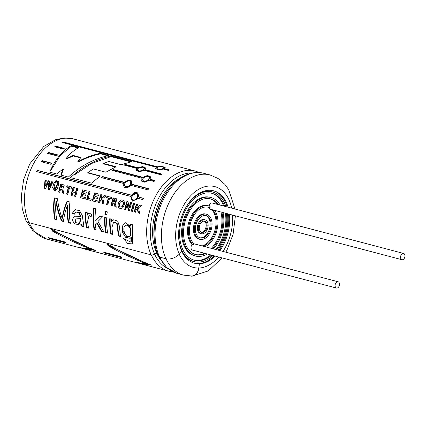 <?xml version="1.0" encoding="UTF-8"?>
<svg xmlns="http://www.w3.org/2000/svg" width="426" height="426" viewBox="0 0 426 426"><rect width="100%" height="100%" fill="white"/><g stroke="black" fill="none" stroke-linecap="round" stroke-linejoin="round"><path stroke-width="0.64" d="M338.579 281.991A3.243 2.125 -75.2 0 1 339.224 285.819A3.243 2.125 -75.2 0 1 336.46 288.04A3.243 2.125 -75.2 0 1 335.235 284.36A3.243 2.125 -75.2 0 1 338.111 281.767A3.243 2.125 -75.2 0 1 338.579 281.991M404.056 253.662A3.243 2.125 -75.2 0 1 404.7 257.49A3.243 2.125 -75.2 0 1 401.936 259.711A3.243 2.125 -75.2 0 1 400.712 256.037A3.243 2.125 -75.2 0 1 403.587 253.443A3.243 2.125 -75.2 0 1 404.056 253.662M209.166 206.008A3.243 2.125 -75.2 0 1 212.137 202.989L403.587 253.443M210.156 207.968A3.243 2.125 -75.2 0 1 210.098 206.36A21.614 14.149 -75.2 0 0 208.724 205.88A21.614 14.149 -75.2 0 0 190.816 219.305A21.614 14.149 -75.2 0 0 193.037 244.859A3.243 2.125 -75.2 0 1 194.149 244.082A20.171 13.206 -75.2 0 1 191.487 220.199A20.171 13.206 -75.2 0 1 208.357 207.276A20.171 13.206 -75.2 0 1 210.156 207.968L209.209 207.718A3.243 2.125 -75.2 0 0 210.487 209.257L401.936 259.711M193.819 243.763A3.243 2.125 -75.2 0 1 194.054 243.805L338.111 281.767M193.037 244.859L192.089 244.615A21.614 14.149 -75.2 0 1 189.868 219.055A21.614 14.149 -75.2 0 1 207.776 205.63L208.724 205.88M336.46 288.04L192.398 250.073A3.243 2.125 -75.2 0 1 191.018 247.847A3.243 2.125 -75.2 0 1 192.089 244.615M211.711 255.163A34.581 22.642 -75.2 0 1 194.405 260.217A34.581 22.642 -75.2 0 1 181.322 221.009A34.581 22.642 -75.2 0 1 212.031 193.345A34.581 22.642 -75.2 0 1 216.994 195.683A34.581 22.642 -75.2 0 1 224.598 206.275M226.382 213.447A34.581 22.642 -75.2 0 1 216.802 249.801M183.84 211.365A36.018 23.584 -75.2 0 1 212.398 191.95A36.018 23.584 -75.2 0 1 217.569 194.389A36.018 23.584 -75.2 0 1 225.902 206.615M227.463 213.735A36.018 23.584 -75.2 0 1 217.883 250.083M213.021 255.504A36.018 23.584 -75.2 0 1 194.038 261.612A36.018 23.584 -75.2 0 1 178.76 230.647M211.552 193.228A34.581 22.642 -75.2 0 1 216.051 195.433A34.581 22.642 -75.2 0 1 223.65 206.024M225.434 213.197A34.581 22.642 -75.2 0 1 215.854 249.551M210.763 254.913A34.581 22.642 -75.2 0 1 193.931 260.084M194.038 261.612L193.09 261.362A36.018 23.584 -75.2 0 1 183.318 254.274M200.225 192.712A36.018 23.584 -75.2 0 1 211.45 191.7L212.398 191.95M205.529 253.534A28.814 18.866 -75.2 0 1 195.875 254.647A28.814 18.866 -75.2 0 1 184.975 221.973A28.814 18.866 -75.2 0 1 210.561 198.915A28.814 18.866 -75.2 0 1 214.699 200.87A28.814 18.866 -75.2 0 1 218.416 204.645M221.834 212.249A28.814 18.866 -75.2 0 1 212.255 248.598M207.302 253.997A30.257 19.809 -75.2 0 1 195.507 256.037A30.257 19.809 -75.2 0 1 184.059 221.733A30.257 19.809 -75.2 0 1 210.929 197.52A30.257 19.809 -75.2 0 1 215.274 199.57A30.257 19.809 -75.2 0 1 220.183 205.108M223.016 212.563A30.257 19.809 -75.2 0 1 213.437 248.912M210.082 198.798A28.814 18.866 -75.2 0 1 213.751 200.619A28.814 18.866 -75.2 0 1 217.468 204.395M220.886 211.999A28.814 18.866 -75.2 0 1 211.307 248.353M204.581 253.284A28.814 18.866 -75.2 0 1 195.401 254.508M195.507 256.037L194.56 255.786A30.257 19.809 -75.2 0 1 183.111 221.483A30.257 19.809 -75.2 0 1 209.981 197.275L210.929 197.52M207.877 207.164A20.171 13.206 -75.2 0 1 209.209 207.718M207.808 216.413A11.529 7.546 -75.2 0 1 210.109 230.029A11.529 7.546 -75.2 0 1 200.279 237.926A11.529 7.546 -75.2 0 1 195.917 224.859A11.529 7.546 -75.2 0 1 206.152 215.636A11.529 7.546 -75.2 0 1 207.808 216.413M208.383 215.119A12.966 8.488 -75.2 0 1 210.971 230.434A12.966 8.488 -75.2 0 1 199.911 239.321A12.966 8.488 -75.2 0 1 195.007 224.619A12.966 8.488 -75.2 0 1 206.519 214.241A12.966 8.488 -75.2 0 1 208.383 215.119M205.673 215.535A11.529 7.546 -75.2 0 1 206.86 216.163A11.529 7.546 -75.2 0 1 209.278 229.428A11.529 7.546 -75.2 0 1 199.81 237.777M199.911 239.321L198.963 239.071A12.966 8.488 -75.2 0 1 194.059 224.369A12.966 8.488 -75.2 0 1 205.572 213.99L206.519 214.241M205.513 221.6A5.762 3.775 -75.2 0 1 206.663 228.405A5.762 3.775 -75.2 0 1 201.748 232.351A5.762 3.775 -75.2 0 1 199.565 225.817A5.762 3.775 -75.2 0 1 204.688 221.206A5.762 3.775 -75.2 0 1 205.513 221.6M206.088 220.301A7.205 4.718 -75.2 0 1 207.526 228.81A7.205 4.718 -75.2 0 1 201.381 233.746A7.205 4.718 -75.2 0 1 198.654 225.578A7.205 4.718 -75.2 0 1 205.05 219.816A7.205 4.718 -75.2 0 1 206.088 220.301M204.198 221.131A5.762 3.775 -75.2 0 1 204.565 221.35A5.762 3.775 -75.2 0 1 205.833 227.798A5.762 3.775 -75.2 0 1 201.285 232.181M201.381 233.746L200.433 233.496A7.205 4.718 -75.2 0 1 197.707 225.327A7.205 4.718 -75.2 0 1 204.102 219.566L205.05 219.816M214.763 210.385A21.614 14.149 -75.2 0 1 216.898 230.386A21.614 14.149 -75.2 0 1 205.183 246.734M212.643 209.826A20.171 13.206 -75.2 0 1 215.987 230.146A20.171 13.206 -75.2 0 1 203.064 246.175M211.695 209.576A20.171 13.206 -75.2 0 1 215.039 229.896A20.171 13.206 -75.2 0 1 202.116 245.93M136.906 262.736L139.377 263.46L151.448 265.116C135.846 259.162 121.027 251.984 106.99 243.576A51.738 33.878 -75.2 0 0 108.129 245.818C120.35 252.73 133.13 258.726 146.464 263.806L134.392 262.144M52.281 229.433A51.093 33.452 104.8 0 0 52.957 230.722L88.757 247.655M91.164 248.63L90.924 249.167L78.853 247.511L46.7 239.039A51.738 33.878 -75.2 0 1 29.133 222.707M52.957 230.722L52.59 231.18C64.816 238.097 77.591 244.093 90.924 249.167M100.009 176.167L88.086 173.025L87.788 172.652L100.307 175.949L91.484 183.148L70.556 177.631C82.234 166.683 95.712 159.478 110.994 156.017L111.058 156.614L91.526 163.499L74.071 175.123M110.994 156.017L132.108 161.582L121.117 164.724L108.699 161.454L103.63 163.472L116.09 166.758L105.856 172.221L93.342 168.92L87.788 172.652M111.058 156.614L130.888 161.843M115.441 167.051L103.811 163.983L103.63 163.472M48.207 153.562A51.221 33.537 -75.2 0 1 48.772 152.939L57.297 155.192M48.553 152.465L57.585 154.846L56.78 155.82L47.691 153.424A51.871 33.963 104.8 0 1 48.553 152.465L48.772 152.939M62.808 142.582A51.221 33.537 -75.2 0 1 62.952 142.524L157.226 167.37L157.189 166.763L162.466 166.417L165.267 167.706L164.425 168.669L169.282 169.947A51.871 33.963 104.8 0 0 168.291 170.384L163.44 169.106L158.275 169.846L155.378 168.435L156.204 167.2L61.924 142.353A51.871 33.963 104.8 0 1 62.915 141.917L157.189 166.763M168.43 170.32L164.463 169.276L164.425 168.669M163.829 168.371L162.95 169.218M145.713 168.297L142.561 167.146L137.832 168.259L137.704 167.7L142.747 166.577L145.703 167.993L144.941 169.607L145.069 170.166L161.486 174.49M136.895 168.957L136.757 168.408L136.086 170.389L139.174 171.79L143.993 170.32L161.06 174.814A51.871 33.963 104.8 0 1 162.008 174.106L144.941 169.607M124.914 165.288L125.638 165.043L125.51 164.489L123.939 165.032L136.757 168.408M125.51 164.489L137.704 167.7M125.638 165.043L137.832 168.259M121.99 257.687L105.137 253.246A51.738 33.878 -75.2 0 1 103.545 252.123L120.398 256.564A51.738 33.878 -75.2 0 0 121.99 257.687M52.59 231.18A51.738 33.878 -75.2 0 1 51.45 228.938C65.492 237.346 80.312 244.529 95.909 250.483L83.837 248.821L81.366 248.102M64.858 241.925L48.005 237.484A51.738 33.878 -75.2 0 0 49.602 238.608L66.451 243.049A51.738 33.878 -75.2 0 1 64.858 241.925M42.286 160.661L51.754 163.158L51.077 164.34L41.556 161.827A51.871 33.963 104.8 0 1 42.286 160.661L42.584 161.039L51.605 163.414M55.641 146.075A51.871 33.963 104.8 0 0 54.693 146.784L63.352 149.068L64.241 148.344L55.641 146.075L55.769 146.629L63.751 148.733M150.069 179.218L150.591 176.827L147.444 175.485L142.832 177.312L113.545 169.591L112.059 170.389L141.97 178.27L141.677 181.156L144.952 182.264L149.206 180.177L154.063 181.46A51.871 33.963 104.8 0 1 154.92 180.496L150.069 179.218L150.282 179.692L154.611 180.837M131.586 184.197L131.634 180.922L128.338 179.932L124.355 182.291L102.437 176.513L101.074 177.514L123.62 183.457L124.067 187.323L127.358 187.845L130.857 185.363L147.923 189.863A51.871 33.963 104.8 0 1 148.658 188.697L131.586 184.197L131.884 184.57L148.493 188.947M138.658 197.03L137.88 192.861L134.616 192.467L131.421 195.124L37.142 170.278A51.871 33.963 104.8 0 0 36.572 171.593L130.851 196.439L132.443 201.163L138.088 198.346L142.944 199.629A51.871 33.963 104.8 0 1 143.509 198.308L138.658 197.03L143.445 198.452M140.117 204.954L141.757 205.385L138.541 207.829L139.68 213.351L138.109 212.936L137.38 208.745L136.048 209.821A51.871 33.963 104.8 0 0 135.473 212.239L134.259 211.919A51.871 33.963 104.8 0 1 136.448 203.985L137.662 204.304A51.871 33.963 104.8 0 0 136.592 207.781L140.117 204.954L141.688 205.433M134.717 203.532A51.871 33.963 104.8 0 0 132.529 211.466L131.309 211.147A51.871 33.963 104.8 0 1 133.498 203.213L134.717 203.532M131.671 202.728A51.871 33.963 104.8 0 0 129.483 210.662L128.258 210.343L127.172 204.491A51.871 33.963 104.8 0 0 125.835 209.698L124.701 209.406A51.871 33.963 104.8 0 1 126.895 201.466L128.077 201.78L128.987 207.702A51.871 33.963 104.8 0 1 130.542 202.43L131.671 202.728M124.174 204.959C123.545 207.361 122.326 208.522 120.515 208.447C115.829 208.165 118.801 197.983 122.906 200.289C124.392 201.147 124.818 202.701 124.174 204.959M112.965 202.755C114.131 203.42 114.77 204.773 114.887 206.818L116.335 207.196L115.132 203.122L116.49 198.782L113.124 197.84A51.871 33.963 104.8 0 0 110.936 205.774L112.15 206.093A51.871 33.963 104.8 0 1 112.965 202.755L113.103 202.787M106.995 196.226L111.777 197.483A51.871 33.963 104.8 0 0 111.351 198.809L109.567 198.34A51.871 33.963 104.8 0 0 107.805 204.949L106.591 204.629A51.871 33.963 104.8 0 1 108.353 198.021L106.564 197.547A51.871 33.963 104.8 0 1 106.995 196.226L111.756 197.547M104.445 195.555L100.919 198.383A51.871 33.963 104.8 0 1 101.984 194.906L100.765 194.586A51.871 33.963 104.8 0 0 98.576 202.52L99.796 202.84A51.871 33.963 104.8 0 1 100.371 200.417L101.702 199.341L102.432 203.532L104.003 203.947L102.868 198.425L106.079 195.981L104.445 195.555L106.015 196.029M94.849 196.338L97.863 197.131A51.871 33.963 104.8 0 0 97.49 198.473L94.476 197.68A51.871 33.963 104.8 0 0 93.922 199.853L97.277 200.737A51.871 33.963 104.8 0 0 96.963 202.094L92.394 200.891A51.871 33.963 104.8 0 1 94.583 192.957L99.04 194.128A51.871 33.963 104.8 0 0 98.614 195.454L95.371 194.597A51.871 33.963 104.8 0 0 94.849 196.338L97.858 197.153M90.104 191.854A51.871 33.963 104.8 0 0 88.251 198.356L91.26 199.15A51.871 33.963 104.8 0 0 90.951 200.508L86.718 199.395A51.871 33.963 104.8 0 1 88.885 191.53L90.104 191.854M83.485 191.466L86.723 192.318A51.871 33.963 104.8 0 1 87.154 190.997L82.697 189.82A51.871 33.963 104.8 0 0 80.509 197.755L85.078 198.958A51.871 33.963 104.8 0 1 85.386 197.6L82.037 196.721A51.871 33.963 104.8 0 1 82.585 194.544L85.605 195.337A51.871 33.963 104.8 0 1 85.977 193.995L82.963 193.202A51.871 33.963 104.8 0 1 83.485 191.466M73.4 190.72L75.775 191.349A51.871 33.963 104.8 0 1 76.739 188.249L77.953 188.569A51.871 33.963 104.8 0 0 75.764 196.503L74.545 196.184A51.871 33.963 104.8 0 1 75.402 192.69L73.022 192.062A51.871 33.963 104.8 0 0 72.17 195.561L70.956 195.236A51.871 33.963 104.8 0 1 73.144 187.302L74.358 187.626A51.871 33.963 104.8 0 0 73.4 190.72L75.775 191.349M69.587 187.802A51.871 33.963 104.8 0 0 67.825 194.41L66.61 194.091A51.871 33.963 104.8 0 1 68.368 187.483L66.589 187.014A51.871 33.963 104.8 0 1 67.015 185.688L71.797 186.95A51.871 33.963 104.8 0 0 71.371 188.271L69.587 187.802M60.63 188.963C61.797 189.629 62.436 190.981 62.547 193.021L64.001 193.404L62.798 189.33L64.156 184.99L60.79 184.048A51.871 33.963 104.8 0 0 58.602 191.982L59.816 192.302A51.871 33.963 104.8 0 1 60.63 188.963L60.769 188.995M54.139 182.296L52.616 187.531L54.736 191.109L57.51 188.319L58.937 183.558L57.718 183.239L54.8 189.655L54.166 186.503L55.353 182.616L54.139 182.296L55.332 182.674M49.283 189.527L52.915 181.971L51.695 181.652L49.16 186.929L49.73 181.135L48.26 180.746L45.571 185.885L46.274 180.225L45.023 179.894L44.251 188.201L45.582 188.553L48.335 182.908L47.952 189.176L49.283 189.527M56.887 180.853A51.871 33.963 104.8 0 0 56.44 182.12L55.449 181.859A51.871 33.963 104.8 0 1 55.897 180.592L56.887 180.853M58.666 181.316A51.871 33.963 104.8 0 0 58.213 182.589L57.222 182.328A51.871 33.963 104.8 0 1 57.675 181.055L58.666 181.316M55.971 201.69C57.015 208.436 58.868 214.874 61.525 220.993L63.458 221.504C64.017 216.317 65.354 210.833 67.473 205.034A51.871 33.963 104.8 0 0 68.293 222.782L70.391 223.33A51.871 33.963 104.8 0 1 69.949 202.015L67.052 201.253C64.566 207.18 62.936 212.893 62.164 218.394C59.816 212.073 58.255 205.518 57.483 198.729L54.24 197.877A51.871 33.963 104.8 0 0 54.682 219.193L56.764 219.741A51.871 33.963 104.8 0 1 55.971 201.69L56.408 201.631C57.462 208.303 59.31 214.661 61.956 220.716L61.525 220.993M83.97 226.909L82.261 215.434L79.534 210.598L75.019 209.736L72.271 213.33L74.284 214.219L75.769 211.924L78.991 212.792L80.296 216.696L73.938 216.807L72.351 219.624L74.023 223.613L80.29 225.114L81.142 224.422L81.888 226.36L83.97 226.909M88.459 228.091L87.586 221.541L88.943 215.828L91.1 216.77L91.862 214.491L89.109 213.064L87.213 215.167A51.871 33.963 104.8 0 1 87.287 212.771L85.466 212.292A51.871 33.963 104.8 0 0 86.451 227.564L88.459 228.091M94.109 208.383A51.221 33.537 104.8 0 0 94.561 229.305L94.13 229.587A51.871 33.963 104.8 0 1 93.688 208.271L95.706 208.804A51.871 33.963 104.8 0 0 95.142 221.216L100.424 216.025M94.13 229.587L96.148 230.12A51.871 33.963 104.8 0 1 95.344 224.268L96.617 222.899L101.558 231.547L104.061 232.207L97.985 221.456L102.618 216.813L99.982 216.115L95.142 221.216M104.902 214.422L106.921 214.949A51.871 33.963 104.8 0 1 107.261 211.85L105.243 211.317A51.871 33.963 104.8 0 0 104.902 214.422L105.339 214.363A51.221 33.537 -75.2 0 1 105.659 211.429M106.718 217.894A51.871 33.963 104.8 0 0 107.703 233.166L105.685 232.633A51.871 33.963 104.8 0 1 104.7 217.361L106.718 217.894M111.516 221.429A51.871 33.963 104.8 0 1 111.591 219.177L109.77 218.698A51.871 33.963 104.8 0 0 110.755 233.97L112.773 234.502L111.873 227.676L113.635 221.978L116.729 223.437L118.455 235.999L120.473 236.531L119.408 226.174L117.682 221.142L113.705 219.747L111.516 221.429L113.923 219.709M130.468 226.115L125.244 222.814L122.145 226.414L122.358 232.282L125.761 237.442L130.196 238.299L131.011 237.511L130.846 242.154L123.439 238.416L127.715 243.555L132.587 243.896L132.358 224.651L130.537 224.172A51.871 33.963 104.8 0 0 130.468 226.115L130.91 226.004A51.221 33.537 -75.2 0 1 130.968 224.284M66.131 158.499C70.034 153.669 74.257 150.016 78.799 147.534L71.366 145.575C62.334 150.703 55.114 159.553 49.698 172.136L56.679 173.973L63.149 168.898L60.764 175.049L68.378 177.056C80.109 166.108 93.619 158.909 108.907 155.469L100.563 153.269C92.639 154.899 85.046 157.732 77.782 161.758L80.855 157.471L73.15 155.442L66.131 158.499L66.36 158.957L73.331 155.953L73.15 155.442M199.379 172.541L195.273 171.05L73.102 138.849L64.326 137.96L55.481 139.755L43.713 146.512L29.735 163.957L23.648 179.596L21.3 196.205L22.296 208.873L25.826 220.295A10.075 5.932 -24.4 0 0 29.005 222.67L151.177 254.87A3.158 1.858 -24.4 0 0 154.606 254.077A2.034 1.198 155.6 0 1 156.811 253.566L157.524 253.752M190.529 276.048A10.075 7.466 -92.1 0 0 191.854 276.16A10.075 7.466 -92.1 0 0 198.857 268.034L199.405 263.779L198.761 268.007A9.942 7.37 87.9 0 1 191.849 276.027L183.617 275.121A51.738 33.878 -75.2 0 1 166.055 258.79M199.309 263.753A37.461 24.527 -75.2 0 1 194.522 263.231A37.461 24.527 -75.2 0 1 189.139 260.691A37.461 24.527 -75.2 0 1 181.806 251.404M234.966 209.006L228.666 189.607L224.859 184.351L218.064 178.467L210.018 174.932L203.687 173.265C192.483 170.714 181.785 174.878 171.598 185.752C155.229 203.17 149.041 236.563 158.594 256.34A3.158 1.858 -24.4 0 0 159.59 257.086L165.922 258.758A10.075 5.932 -24.4 0 0 179.282 254.157L181.865 251.345A37.461 24.527 104.8 0 1 184.964 209.102A37.461 24.527 104.8 0 1 213.708 190.805A37.461 24.527 104.8 0 1 228.107 207.196M199.405 263.779A37.461 24.527 104.8 0 0 215.226 256.09M219.891 250.61A37.461 24.527 104.8 0 0 229.47 214.262M194.096 263.114A37.461 24.527 104.8 0 0 214.278 255.84M218.943 250.36A37.461 24.527 104.8 0 0 228.522 214.012M227.159 206.951A37.461 24.527 104.8 0 0 213.234 190.688M71.366 145.575L71.43 146.171L60.157 155.618L51.099 170.011M61.115 175.32L63.463 169.244L63.149 168.898M107.687 155.724L100.627 153.866L100.563 153.269M100.627 153.866C92.761 155.469 85.227 158.254 78.017 162.221L77.782 161.758M73.331 155.953L80.551 157.854M71.43 146.171L78.096 147.928M125.484 222.771L122.8 225.572L122.406 230.237L127.784 238.038M130.846 242.154L131.277 241.83L131.442 237.255L131.011 237.511M130.553 231.946C130.809 234.044 130.42 235.535 129.392 236.419C124.738 238.32 121.548 226.515 126.021 225.109C128.945 225.524 130.457 227.803 130.553 231.946M126.016 225.104L126.447 224.992C129.366 225.381 130.883 227.638 130.995 231.76C131.245 233.826 130.857 235.296 129.839 236.158L129.392 236.419M113.635 221.978L117.155 223.288L118.886 235.716L118.455 235.999M118.886 235.716L120.398 236.116M110.201 218.81A51.221 33.537 104.8 0 0 111.181 233.688L110.755 233.97M111.181 233.688L112.693 234.087M105.131 217.473A51.221 33.537 104.8 0 0 106.111 232.351L105.685 232.633M106.111 232.351L107.624 232.75M105.339 214.363L106.937 214.784M94.561 229.305L96.074 229.705M101.558 231.547L101.99 231.265L97.059 222.713L96.617 222.899M101.99 231.265L103.752 231.728M87.655 215.05L87.213 215.167M85.898 212.404A51.221 33.537 104.8 0 0 86.883 227.282L86.451 227.564M86.883 227.282L88.384 227.681M75.769 211.93L79.406 212.654L80.738 216.536L80.296 216.696M81.888 226.36L82.319 226.078L81.579 224.161L81.142 224.422M82.319 226.078L83.736 226.456M74.726 214.07L72.271 213.33M79.438 223.48L79.886 223.219L80.849 218.565L75.253 218.969L75.386 222.505L79.438 223.48L80.407 218.756M80.849 218.565L75.253 218.969M68.293 222.782L68.724 222.5A51.221 33.537 104.8 0 1 67.915 204.975L67.473 205.034M68.724 222.5L70.311 222.915M67.489 201.237C65.008 207.084 63.378 212.723 62.595 218.149L62.164 218.394M54.656 197.983A51.221 33.537 104.8 0 0 55.108 218.911L54.682 219.193M55.108 218.911L56.69 219.326M61.956 220.716L63.501 221.121M57.638 182.44A51.221 33.537 -75.2 0 1 58.058 181.252L57.675 181.055M58.058 181.252L58.634 181.401M55.859 181.971A51.221 33.537 -75.2 0 1 56.28 180.784L55.897 180.592M56.28 180.784L56.855 180.933M51.695 181.652L52.084 181.822L49.57 187.025L49.16 186.929M49.72 181.194L48.26 180.746M48.655 180.917L45.987 185.986L45.571 185.885M46.269 180.283L45.023 179.894M45.417 180.06L44.671 188.271L44.251 188.201M44.671 188.271L45.598 188.516M47.952 189.176L48.372 189.245L48.734 183.052L48.335 182.908M48.372 189.245L49.299 189.49M52.084 181.822L52.888 182.03M57.718 183.239L58.106 183.409L55.215 189.74L54.8 189.655M58.106 183.409L58.916 183.617M60.79 184.048L61.184 184.218A51.221 33.537 104.8 0 0 59.022 192.051L58.602 191.982M59.022 192.051L59.826 192.264M61.04 189.075C62.212 189.735 62.851 191.072 62.968 193.09L62.547 193.021M62.968 193.09L63.991 193.361M60.982 187.696L63.325 186.173L61.578 185.693A51.871 33.963 -75.2 0 0 60.982 187.696L63.671 188.127L64.177 186.945L63.724 186.327M66.999 187.12A51.221 33.537 -75.2 0 1 67.409 185.858L67.015 185.688M67.409 185.858L71.776 187.009M66.61 194.091L67.026 194.16A51.221 33.537 104.8 0 1 68.767 187.632L68.368 187.483M67.026 194.16L67.83 194.373M74.337 187.685L73.144 187.302M73.538 187.472A51.221 33.537 104.8 0 0 71.376 195.305L70.956 195.236M71.376 195.305L72.175 195.518M74.545 196.184L74.965 196.253A51.221 33.537 -75.2 0 1 75.812 192.802L75.402 192.69M74.965 196.253L75.769 196.466M76.179 191.476A51.221 33.537 -75.2 0 1 77.127 188.42L76.739 188.249M77.127 188.42L77.931 188.633M87.133 191.056L82.697 189.82M83.091 189.991A51.221 33.537 104.8 0 0 80.929 197.824L80.509 197.755M80.929 197.824L85.083 198.921M85.972 194.022L82.963 193.202M86.718 199.395L87.138 199.464A51.221 33.537 104.8 0 1 89.279 191.7L88.885 191.53M87.138 199.464L90.956 200.47M89.279 191.7L90.083 191.913M99.018 194.187L94.583 192.957M94.977 193.122A51.221 33.537 104.8 0 0 92.815 200.96L92.394 200.891M92.815 200.96L96.974 202.052M101.968 194.964L100.765 194.586M101.159 194.751A51.221 33.537 104.8 0 0 98.997 202.59L98.576 202.52M98.997 202.59L99.806 202.803M102.432 203.532L102.852 203.601L102.107 199.459L101.702 199.341M102.852 203.601L103.992 203.905M104.839 195.72L101.324 198.505L100.919 198.383M106.591 204.629L107.011 204.698A51.221 33.537 104.8 0 1 108.747 198.17L108.353 198.021M107.011 204.698L107.81 204.911M106.979 197.659A51.221 33.537 -75.2 0 1 107.384 196.391M113.124 197.84L113.518 198.01A51.221 33.537 104.8 0 0 111.356 205.843L110.936 205.774M111.356 205.843L112.16 206.056M113.375 202.867C114.541 203.527 115.185 204.869 115.302 206.887L114.887 206.818M115.302 206.887L116.325 207.153M113.311 201.487L115.67 199.97L113.912 199.485A51.871 33.963 -75.2 0 0 113.311 201.487L116.005 201.919L116.511 200.747L116.069 200.124M122.912 204.656C122.544 206.232 121.772 207.015 120.606 207.009C118.119 206.477 119.834 200.561 122.209 201.557C123.173 202.142 123.407 203.175 122.912 204.656M122.209 201.557L122.608 201.711C123.567 202.286 123.806 203.309 123.316 204.773C122.949 206.333 122.187 207.105 121.021 207.089L120.606 207.009M128.987 207.702L129.397 207.808A51.221 33.537 -75.2 0 1 130.931 202.6L130.542 202.43M128.082 201.849L126.895 201.466M127.283 201.636A51.221 33.537 104.8 0 0 125.122 209.475L124.701 209.406M125.122 209.475L125.84 209.661M128.258 210.343L128.679 210.412L127.576 204.624L127.172 204.491M128.679 210.412L129.493 210.625M130.931 202.6L131.65 202.787M131.309 211.147L131.73 211.216A51.221 33.537 104.8 0 1 133.892 203.378L133.498 203.213M131.73 211.216L132.539 211.424M133.892 203.378L134.701 203.591M140.511 205.124L136.996 207.909L136.592 207.787M137.641 204.368L136.448 203.985M136.837 204.155A51.221 33.537 104.8 0 0 134.675 211.988L134.259 211.919M134.675 211.988L135.479 212.201M138.109 212.936L138.53 213.005L137.79 208.862L137.38 208.745M138.53 213.005L139.669 213.309M36.993 171.705A51.221 33.537 -75.2 0 1 37.499 170.533L37.142 170.278M131.528 200.076L131.219 196.679L130.851 196.439M138.045 193.021L131.778 195.38L131.421 195.124M137.342 197.419C136.187 199.549 134.749 200.353 133.034 199.826C129.632 198.212 134.158 191.599 136.884 193.926C137.742 194.751 137.896 195.917 137.342 197.419M137.236 194.213C138.093 195.028 138.253 196.178 137.704 197.664C136.544 199.778 135.111 200.566 133.407 200.028L133.034 199.826M37.499 170.533L131.778 195.38M131.767 181.151L128.466 180.374L124.648 182.663L102.73 176.886L101.377 177.871M102.73 176.886L102.437 176.513M123.599 186.082L123.923 183.814L123.62 183.457M124.355 182.291L124.648 182.663M130.196 184.506C128.455 186.689 126.74 187.27 125.047 186.247C122.411 183.936 128.689 179 130.404 181.71L130.196 184.506M130.409 181.705L130.697 182.115L130.494 184.873C128.753 187.035 127.039 187.605 125.361 186.572L125.047 186.247M113.545 169.591L113.758 170.07L112.789 170.581M142.199 178.739L141.97 178.27M150.671 177.099L147.433 176.007L143.045 177.786L142.832 177.312M148.61 179.426C146.304 181.407 144.409 181.732 142.923 180.4C141.176 177.892 148.434 174.756 149.222 177.344L148.61 179.426M149.43 177.85L148.834 179.894C146.528 181.865 144.632 182.174 143.157 180.832L142.923 180.4M113.758 170.07L143.045 177.786M143.44 169.686C140.681 171.236 138.69 171.321 137.465 169.937C136.48 167.674 144.142 166.161 144.26 168.265L143.44 169.686M144.276 168.259L144.387 168.84L143.573 170.24C140.814 171.774 138.828 171.848 137.619 170.464L137.465 169.937M62.952 142.524L62.915 141.917M156.251 167.801L156.204 167.2M162.908 168.611C159.862 169.569 157.833 169.452 156.821 168.249C156.337 166.481 164.069 166.305 163.802 167.748L162.908 168.611M55.332 146.954A51.221 33.537 -75.2 0 1 55.769 146.629M42.009 161.949A51.221 33.537 -75.2 0 1 42.584 161.039M87.527 248.986L94.151 249.806M107.821 244.071A51.093 33.452 104.8 0 0 108.497 245.36L108.129 245.818M108.497 245.36L144.297 262.288M146.698 263.268L146.464 263.806M143.061 263.625L149.691 264.445M105.259 252.57A51.093 33.452 104.8 0 0 105.387 252.655L105.137 253.246M120.494 256.638L105.387 252.655M64.954 242L49.847 238.017L49.602 238.608M139.371 263.46L168.872 271.234A51.738 33.878 -75.2 0 1 151.31 254.902M195.273 171.05A51.871 33.963 104.8 0 0 155.474 196.381A51.871 33.963 104.8 0 0 151.177 254.87M73.102 138.849A51.871 33.963 104.8 0 0 33.297 164.186A51.871 33.963 104.8 0 0 29.005 222.67M167.668 268.433A49.72 32.557 -75.2 0 1 154.574 254.098M160.309 259.439A48.282 31.609 -75.2 0 1 156.944 253.603M158.941 256.772L166.731 267.624L177.285 273.455A51.738 33.878 -75.2 0 1 159.723 257.123M198.761 268.007A41.796 27.365 -75.2 0 1 179.224 254.221M192.376 172.967A49.767 32.584 104.8 0 0 157.215 201.013A49.767 32.584 104.8 0 0 154.606 254.077M181.79 177.179A48.41 31.694 104.8 0 0 156.811 253.566M169.042 188.798A48.41 31.694 104.8 0 0 154.76 242.985M203.687 173.265A51.871 33.963 104.8 0 0 163.888 198.596A51.871 33.963 104.8 0 0 159.59 257.086M210.018 174.932A51.871 33.963 104.8 0 0 170.219 200.268A51.871 33.963 104.8 0 0 165.922 258.758M198.857 268.034A41.796 27.365 104.8 0 0 218.794 257.027M223.011 251.436A41.796 27.365 104.8 0 0 232.591 215.082M231.68 208.138A41.796 27.365 104.8 0 0 193.345 193.196A41.796 27.365 104.8 0 0 179.282 254.157M83.837 248.827L134.387 262.15M168.872 271.234L173.18 271.958M177.285 273.455L183.617 275.121M191.854 276.16L208.255 270.952L222.079 257.895M225.817 252.176L227.01 250.025L233.081 234.343L235.397 215.822M133.018 243.544L132.587 243.89M125.67 222.729L125.244 222.819M89.38 215.71L88.943 215.828M74.364 216.632L73.938 216.813M75.439 209.651L75.019 209.741M61.179 189.112L60.769 189M64.56 185.161L64.161 184.996M63.73 186.322L63.33 186.173M113.513 202.904L113.098 202.792M116.889 198.953L116.495 198.782M116.08 200.124L115.68 199.97M136.884 193.921L137.241 194.208M149.233 177.338L149.441 177.844M156.821 168.249L156.885 168.834M163.818 167.748L163.84 168.371M46.7 239.039L32.882 230.711L26.364 221.137"/></g></svg>

